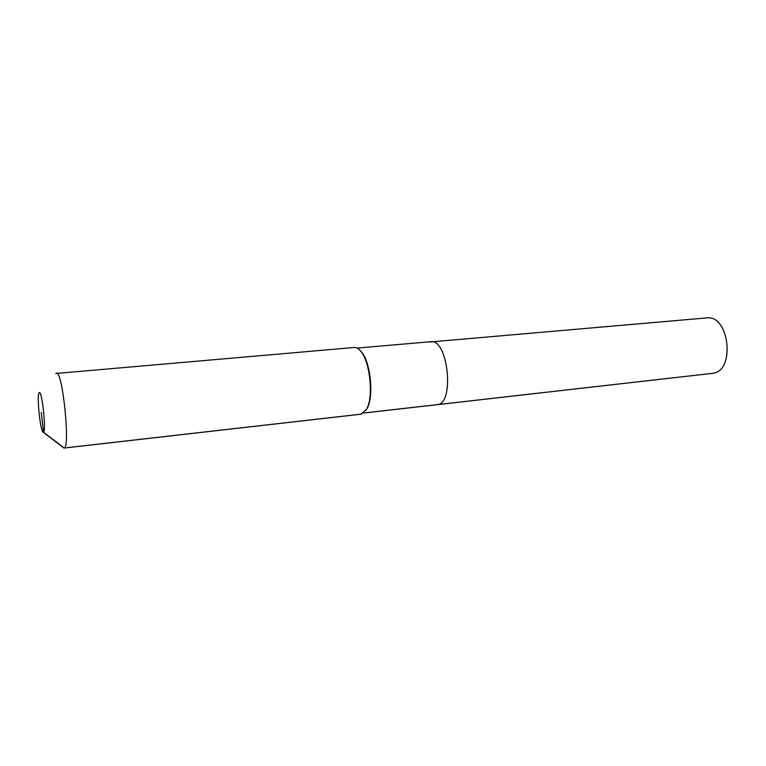 <?xml version="1.0" encoding="UTF-8"?>
<svg xmlns="http://www.w3.org/2000/svg" width="766" height="766" viewBox="0 0 766 766"><rect width="100%" height="100%" fill="white"/><g stroke="black" fill="none" stroke-linecap="round" stroke-linejoin="round"><path stroke-width="1.15" d="M429.324 342.038L706.606 317.919C729.136 314.28 735.724 370.667 713.041 373.281L363.582 413.056M357.09 348.07L430.837 341.713C447.727 338.294 454.88 402.619 437.798 404.572L713.041 373.281M55.794 373.502L354.227 347.477C356.382 347.314 358.545 348.54 360.729 351.173C370.16 361.562 373.722 397.248 366.541 409.293L360.901 414.205L63.971 448.072L43.26 432.273M56.473 373.061C62.477 370.131 70.462 447.373 64.21 448.005L63.971 448.072M41.316 412.453L43.49 432.215L42.867 431.967C40.091 429.151 36.806 396.338 38.97 393.025L39.162 392.747C41.824 388.86 46.487 431.296 43.49 432.215L64.21 448.005L361.495 414.1M359.972 350.311L361.418 351.853C370.62 361.992 374.095 396.731 367.086 408.489L365.976 410.289M430.837 341.713C447.727 338.294 454.88 402.619 437.798 404.572L363.649 413.008M361.418 351.853L360.729 351.173M367.086 408.489L366.541 409.293"/></g></svg>
